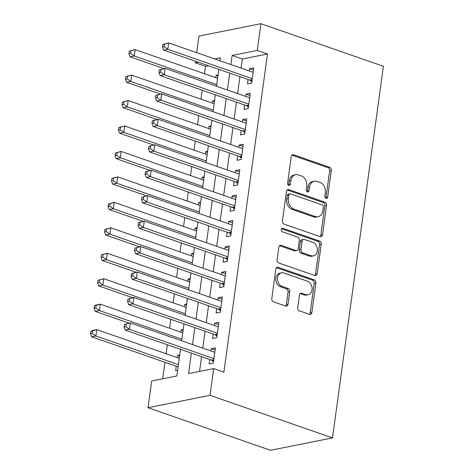 <?xml version="1.0" encoding="UTF-8"?>
<svg xmlns="http://www.w3.org/2000/svg" width="474" height="474" viewBox="0 0 474 474"><rect width="100%" height="100%" fill="white"/><g stroke="black" fill="none" stroke-linecap="round" stroke-linejoin="round"><path stroke-width="0.71" d="M326.029 198.333A1.831 1.404 78.7 0 0 326.627 198.375A1.831 1.404 78.7 0 0 327.676 197.071L331.308 170.527A2.613 2.009 78.7 0 0 329.649 167.328L293.584 154.791A2.613 2.009 78.7 0 0 292.731 154.725A2.613 2.009 78.7 0 0 291.237 156.592L287.605 183.136A1.831 1.404 78.7 0 0 288.767 185.375A1.831 1.404 78.7 0 0 289.365 185.423A1.831 1.404 78.7 0 0 290.408 184.113L290.882 180.677A8.366 6.417 78.7 0 1 295.652 174.705A8.366 6.417 78.7 0 1 298.383 174.912L301.393 175.955A8.366 6.417 78.7 0 1 306.708 186.181L306.234 189.618A1.831 1.404 78.7 0 0 307.401 191.852A1.831 1.404 78.7 0 0 307.999 191.899A1.831 1.404 78.7 0 0 309.042 190.589L309.51 187.159A8.366 6.417 78.7 0 1 314.286 181.181A8.366 6.417 78.7 0 1 317.017 181.388L320.021 182.437A8.366 6.417 78.7 0 1 325.342 192.657L324.868 196.094A1.831 1.404 78.7 0 0 326.029 198.333M325.721 198.173A1.831 1.404 78.7 0 0 325.999 197.403L329.637 170.859A2.613 2.009 78.7 0 0 327.972 167.666L291.943 155.134M288.453 185.216A1.831 1.404 78.7 0 0 288.731 184.445L289.205 181.015L290.882 180.677M307.087 191.697A1.831 1.404 78.7 0 0 307.365 190.927L307.839 187.491L309.51 187.159M297.731 307.65A2.613 2.009 78.7 0 0 299.39 310.843L309.51 314.363A2.613 2.009 78.7 0 0 310.363 314.428A2.613 2.009 78.7 0 0 311.856 312.562L315.891 283.079A2.613 2.009 78.7 0 0 314.232 279.885L278.167 267.342A2.613 2.009 78.7 0 0 277.314 267.277A2.613 2.009 78.7 0 0 275.821 269.149L271.786 298.626A2.613 2.009 78.7 0 0 273.445 301.825L285.668 306.074A2.613 2.009 78.7 0 0 286.521 306.139A2.613 2.009 78.7 0 0 288.014 304.272L289.738 291.652A2.613 2.009 78.7 0 0 288.079 288.459L282.018 286.349A6.992 5.368 78.7 0 1 277.503 279.251A6.992 5.368 78.7 0 1 281.562 272.811A6.992 5.368 78.7 0 1 283.849 272.983L307.59 281.242A6.992 5.368 78.7 0 1 312.105 288.34A6.992 5.368 78.7 0 1 308.047 294.781A6.992 5.368 78.7 0 1 305.76 294.609L301.802 293.228A2.613 2.009 78.7 0 0 300.949 293.163A2.613 2.009 78.7 0 0 299.455 295.035L297.731 307.65M257.275 50.428L267.484 53.977L223.9 372.143L213.691 368.594L210.029 395.322L332.499 437.905L383.407 66.283L260.937 23.7L257.275 50.428L232.147 55.452L230.897 64.571M320.151 236.662A2.613 2.009 78.7 0 0 321.005 236.727A2.613 2.009 78.7 0 0 322.498 234.861L326.539 205.378A2.613 2.009 78.7 0 0 324.874 202.185L288.814 189.641A2.613 2.009 78.7 0 0 287.955 189.576A2.613 2.009 78.7 0 0 286.468 191.443L282.427 220.925A2.613 2.009 78.7 0 0 284.086 224.119L320.151 236.662M321.212 244.228L317.177 273.711A2.613 2.009 78.7 0 1 315.684 275.578A2.613 2.009 78.7 0 1 314.831 275.512L278.765 262.975A2.613 2.009 78.7 0 1 277.106 259.776L278.836 247.161A2.613 2.009 78.7 0 1 280.324 245.295A2.613 2.009 78.7 0 1 281.177 245.36L295.806 250.444A2.613 2.009 78.7 0 0 296.659 250.509A2.613 2.009 78.7 0 0 298.152 248.643L299.295 240.271A2.613 2.009 78.7 0 0 297.636 237.077L282.409 231.78A1.831 1.404 78.7 0 1 281.23 229.926A1.831 1.404 78.7 0 1 282.291 228.237A1.831 1.404 78.7 0 1 282.889 228.284L319.553 241.035A2.613 2.009 78.7 0 1 321.212 244.228L319.541 244.566L315.5 274.043L317.177 273.711M177.406 357.651L177.714 355.382L179.563 356.027M176.233 366.201L175.623 370.656L177.614 370.259M180.89 332.197L181.204 329.928L183.053 330.574M184.38 306.743L184.688 304.474L186.537 305.12M187.864 281.289L188.178 279.02L190.027 279.666M191.354 255.836L191.662 253.566L193.511 254.212M194.838 230.382L195.152 228.113L197 228.758M198.328 204.928L198.636 202.665L200.484 203.305M201.811 179.474L202.12 177.211L203.974 177.851M205.301 154.02L205.609 151.757L207.458 152.397M208.785 128.567L209.093 126.303L210.942 126.943M212.275 103.113L212.583 100.849L214.432 101.489M248.098 79.513L247.487 83.969L251.676 83.128L253.768 67.859L249.579 68.694L249.265 70.958M244.608 104.967L243.997 109.423L248.186 108.582L250.278 93.313L246.089 94.148L245.781 96.412M241.124 130.421L240.514 134.877L244.703 134.035L246.794 118.767L242.605 119.602L242.291 121.865M237.634 155.875L237.024 160.331L241.213 159.489L243.304 144.22L239.115 145.056L238.807 147.319M234.15 181.329L233.54 185.784L237.729 184.943L239.82 169.674L235.631 170.51L235.317 172.773M230.66 206.782L230.05 211.232L234.239 210.397L236.33 195.128L232.142 195.963L231.833 198.227M227.176 232.236L226.566 236.686L230.755 235.851L232.847 220.582L228.658 221.417L228.35 223.681M223.687 257.69L223.076 262.14L227.265 261.304L229.357 246.03L225.168 246.871L224.86 249.134M220.203 283.144L219.592 287.594L223.781 286.758L225.873 271.483L221.684 272.325L221.376 274.588M216.713 308.598L216.103 313.047L220.292 312.212L222.383 296.937L218.194 297.779L217.886 300.042M213.229 334.051L212.619 338.501L216.808 337.666L218.899 322.391L214.71 323.232L214.402 325.496M267.484 53.977L242.35 59.001L241.1 68.12M239.927 76.675L237.616 93.574M236.443 102.129L234.126 119.027M232.953 127.583L230.642 144.481M229.469 153.037L227.153 169.935M225.985 178.485L223.669 195.389M222.496 203.939L220.179 220.843M219.012 229.392L216.695 246.296M215.522 254.846L213.205 271.75M212.038 280.3L209.721 297.204M208.548 305.754L206.231 322.658M205.064 331.208L202.748 348.112M201.574 356.661L199.554 371.42M209.739 359.499L209.129 363.955L213.318 363.12L215.409 347.845L211.226 348.686L210.912 350.95M208.542 65.756L205.491 66.366L204.484 73.737M202.22 90.226L200.994 99.19M198.736 115.68L197.51 124.644M195.252 141.133L194.02 150.098M191.763 166.587L190.536 175.552M188.279 192.041L187.046 201.006M184.789 217.495L183.562 226.459M181.305 242.949L180.073 251.913M177.815 268.403L176.589 277.367M174.331 293.856L173.099 302.821M170.841 319.31L169.615 328.275M167.358 344.764L166.125 353.728M164.958 362.278L162.695 378.791M218.058 74.993L216.067 75.396L215.759 77.659M212.583 100.849L214.574 100.447M209.093 126.303L211.09 125.9M205.609 151.757L207.6 151.354M202.12 177.211L204.116 176.808M198.636 202.665L200.626 202.262M195.152 228.113L197.143 227.716M191.662 253.566L193.653 253.169M188.178 279.02L190.169 278.623M184.688 304.474L186.679 304.077M181.204 329.928L183.195 329.531M177.714 355.382L179.705 354.985M180.481 349.326L176.832 375.965L151.704 380.989L148.042 407.717L270.506 450.3L332.499 437.905M205.491 66.366L195.288 62.817L195.501 61.223M196.674 52.673L198.95 36.095L260.937 23.7M148.042 407.717L210.029 395.322M191.372 353.112L188.563 373.619L213.691 368.594M229.724 73.126L227.407 90.024M226.234 98.58L223.924 115.478M222.75 124.034L220.434 140.932M219.266 149.488L216.95 166.386M215.777 174.942L213.46 191.84M212.293 200.395L209.976 217.293M208.803 225.843L206.486 242.747M205.319 251.297L203.002 268.201M201.829 276.751L199.513 293.655M198.345 302.205L196.029 319.109M194.855 327.658L192.539 344.562M220.007 60.785L220.416 57.792L214.698 58.936M198.333 62.213L195.288 62.817M181.655 340.776L183.971 323.872M185.138 315.323L187.455 298.419M188.628 289.869L190.939 272.965M192.112 264.415L194.429 247.511M195.602 238.961L197.913 222.057M199.086 213.507L201.403 196.609M202.576 188.054L204.887 171.155M206.06 162.6L208.376 145.702M209.549 137.146L211.86 120.248M213.033 111.692L215.35 94.794M216.523 86.238L218.834 69.34M242.35 59.001L232.147 55.452M216.067 75.396L217.916 76.036M249.579 68.694L253.466 70.045M246.089 94.148L249.982 95.499M242.605 119.602L246.492 120.953M239.115 145.056L243.008 146.407M235.631 170.51L239.518 171.861M232.142 195.963L236.034 197.314M228.658 221.417L232.544 222.768M225.168 246.871L229.061 248.222M221.684 272.325L225.571 273.676M218.194 297.779L222.087 299.13M214.71 323.232L218.597 324.583M211.226 348.686L215.113 350.037M314.286 181.181L312.609 181.518A8.366 6.417 78.7 0 0 307.839 187.491M295.652 174.705L293.975 175.036A8.366 6.417 78.7 0 0 289.205 181.015M320.122 236.65A2.613 2.009 78.7 0 0 320.821 235.193L324.862 205.716A2.613 2.009 78.7 0 0 323.197 202.517L287.167 189.991M323.357 207.15A1.831 1.404 78.7 0 0 322.19 204.916L290.538 193.907A1.831 1.404 78.7 0 0 289.94 193.86A1.831 1.404 78.7 0 0 288.897 195.169L288.399 198.79A8.366 6.417 78.7 0 0 293.714 209.016L315.352 216.541A8.366 6.417 78.7 0 0 318.09 216.748A8.366 6.417 78.7 0 0 322.859 210.776L323.357 207.15M289.94 193.86L288.263 194.198A1.831 1.404 78.7 0 0 287.22 195.501L288.897 195.169M318.09 216.748L316.413 217.086A8.366 6.417 78.7 0 1 313.675 216.873L292.037 209.348A8.366 6.417 78.7 0 1 286.723 199.127L287.22 195.501M314.795 275.501A2.613 2.009 78.7 0 0 315.5 274.043M279.536 245.704L294.129 250.782A2.613 2.009 78.7 0 0 294.982 250.847L296.659 250.509M281.556 228.741L317.876 241.367L319.553 241.035M310.98 255.723A6.992 5.368 78.7 0 0 313.267 255.895A6.992 5.368 78.7 0 0 317.331 249.454A6.992 5.368 78.7 0 0 312.81 242.356L304.45 239.447A2.613 2.009 78.7 0 0 303.591 239.382A2.613 2.009 78.7 0 0 302.104 241.248L300.954 249.62A2.613 2.009 78.7 0 0 302.619 252.814L310.98 255.723L309.309 256.055A6.992 5.368 78.7 0 0 311.59 256.233L313.267 255.895M303.591 239.382L301.92 239.714A2.613 2.009 78.7 0 0 300.427 241.58L302.104 241.248M309.309 256.055L300.943 253.146A2.613 2.009 78.7 0 1 299.278 249.952L300.427 241.58M319.541 244.566A2.613 2.009 78.7 0 0 317.876 241.367M308.047 294.781L306.37 295.118A6.992 5.368 78.7 0 1 304.083 294.941L300.161 293.578M281.562 272.811L279.885 273.142A6.992 5.368 78.7 0 0 275.827 279.589A6.992 5.368 78.7 0 0 280.341 286.687L282.018 286.349M285.632 306.062A2.613 2.009 78.7 0 0 286.337 304.604L288.068 291.99A2.613 2.009 78.7 0 0 286.403 288.796L280.341 286.687M309.475 314.351A2.613 2.009 78.7 0 0 310.18 312.899L314.215 283.416A2.613 2.009 78.7 0 0 312.556 280.217L276.526 267.692M217.607 78.299L135.143 49.628L134.272 55.991L130.083 56.827L163.986 68.617M130.623 53.408L130.972 50.866L129.295 51.198L128.952 53.746L130.623 53.408L134.272 55.991L216.737 84.662M129.295 51.198L135.143 49.628L130.972 50.866M130.083 56.827L128.952 53.746M162.807 44.503L162.458 47.045L164.134 46.713L164.484 44.165L162.807 44.503L168.655 42.927L253.157 72.315M164.484 44.165L168.655 42.927L167.784 49.29L163.595 50.131L249.727 80.082A2.666 2.044 78.7 0 1 250.468 80.527L251.854 81.801M252.287 78.678L167.784 49.29L164.134 46.713M162.458 47.045L163.595 50.131M214.124 103.753L131.659 75.082L130.788 81.445L126.599 82.28L160.502 94.071M127.139 78.862L127.488 76.32L125.811 76.652L125.462 79.199L127.139 78.862L130.788 81.445L213.247 110.116M125.811 76.652L131.659 75.082L127.488 76.32M126.599 82.28L125.462 79.199M210.634 129.206L128.17 100.535L127.299 106.899L123.11 107.734L157.018 119.525M123.649 104.316L123.998 101.774L122.322 102.106L121.978 104.653L123.649 104.316L127.299 106.899L209.763 135.57M122.322 102.106L128.17 100.535L123.998 101.774M123.11 107.734L121.978 104.653M207.15 154.66L124.686 125.989L123.815 132.353L119.626 133.188L153.529 144.979M120.165 129.769L120.515 127.228L118.838 127.559L118.488 130.107L120.165 129.769L123.815 132.353L206.279 161.024M118.838 127.559L124.686 125.989L120.515 127.228M119.626 133.188L118.488 130.107M203.66 180.114L121.196 151.443L120.325 157.806L116.136 158.642L150.045 170.433M116.675 155.223L117.025 152.681L115.354 153.013L115.004 155.561L116.675 155.223L120.325 157.806L202.789 186.478M115.354 153.013L121.196 151.443L117.025 152.681M116.136 158.642L115.004 155.561M159.317 69.956L158.974 72.498L160.645 72.166L160.994 69.619L159.317 69.956L165.165 68.38L249.668 97.763M160.994 69.619L165.165 68.38L164.294 74.744L160.105 75.585L246.243 105.536A2.666 2.044 78.7 0 1 246.978 105.98L248.37 107.254M248.797 104.126L164.294 74.744L160.645 72.166M158.974 72.498L160.105 75.585M155.833 95.41L155.484 97.952L157.161 97.62L157.51 95.073L155.833 95.41L161.681 93.834L246.184 123.216M157.51 95.073L161.681 93.834L160.81 100.198L156.621 101.039L242.753 130.99A2.666 2.044 78.7 0 1 243.494 131.434L244.88 132.708M245.313 129.58L160.81 100.198L157.161 97.62M155.484 97.952L156.621 101.039M152.344 120.864L152 123.406L153.671 123.074L154.02 120.526L152.344 120.864L158.192 119.288L242.694 148.67M154.02 120.526L158.192 119.288L157.321 125.651L153.132 126.493L239.269 156.444A2.666 2.044 78.7 0 1 240.004 156.888L241.396 158.162M241.823 155.034L157.321 125.651L153.671 123.074M152 123.406L153.132 126.493M148.86 146.318L148.51 148.86L150.187 148.528L150.536 145.98L148.86 146.318L154.708 144.742L239.21 174.124M150.536 145.98L154.708 144.742L153.837 151.105L149.648 151.947L235.779 181.898A2.666 2.044 78.7 0 1 236.52 182.342L237.907 183.61M238.339 180.487L153.837 151.105L150.187 148.528M148.51 148.86L149.648 151.947M200.176 205.568L117.712 176.897L116.841 183.26L112.652 184.096L146.555 195.886M113.191 180.677L113.541 178.135L111.864 178.467L111.514 181.015L113.191 180.677L116.841 183.26L199.305 211.931M111.864 178.467L117.712 176.897L113.541 178.135M112.652 184.096L111.514 181.015M145.37 171.772L145.026 174.314L146.697 173.982L147.047 171.434L145.37 171.772L151.218 170.196L235.72 199.578M147.047 171.434L151.218 170.196L150.347 176.559L146.158 177.394L232.296 207.351A2.666 2.044 78.7 0 1 233.03 207.796L234.423 209.064M234.849 205.941L150.347 176.559L146.697 173.982M145.026 174.314L146.158 177.394M196.686 231.022L114.222 202.351L113.351 208.714L109.162 209.549L143.071 221.34M109.707 206.131L110.051 203.589L108.38 203.921L108.031 206.468L109.707 206.131L113.351 208.714L195.815 237.385M108.38 203.921L114.222 202.351L110.051 203.589M109.162 209.549L108.031 206.468M141.886 197.225L141.536 199.767L143.213 199.436L143.563 196.888L141.886 197.225L147.734 195.649L232.236 225.032M143.563 196.888L147.734 195.649L146.863 202.013L142.674 202.848L228.806 232.799A2.666 2.044 78.7 0 1 229.546 233.249L230.939 234.517M231.365 231.395L146.863 202.013L143.213 199.436M141.536 199.767L142.674 202.848M193.202 256.475L110.738 227.804L109.867 234.168L105.678 235.003L139.581 246.794M106.217 231.585L106.567 229.043L104.89 229.375L104.541 231.922L106.217 231.585L109.867 234.168L192.331 262.839M104.89 229.375L110.738 227.804L106.567 229.043M105.678 235.003L104.541 231.922M138.402 222.679L138.053 225.221L139.723 224.889L140.073 222.342L138.402 222.679L144.244 221.103L228.746 250.485M140.073 222.342L144.244 221.103L143.373 227.467L139.184 228.302L225.322 258.253A2.666 2.044 78.7 0 1 226.057 258.703L227.449 259.971M227.876 256.849L143.373 227.467L139.723 224.889M138.053 225.221L139.184 228.302M189.713 281.929L107.248 253.258L106.377 259.622L102.188 260.457L136.097 272.248M102.734 257.038L103.077 254.497L101.406 254.828L101.057 257.376L102.734 257.038L106.377 259.622L188.842 288.293M101.406 254.828L107.248 253.258L103.077 254.497M102.188 260.457L101.057 257.376M134.912 248.127L134.563 250.675L136.239 250.343L136.589 247.795L134.912 248.127L140.76 246.557L225.263 275.939M136.589 247.795L140.76 246.557L139.889 252.92L135.7 253.756L221.832 283.707A2.666 2.044 78.7 0 1 222.573 284.157L223.965 285.425M224.392 282.303L139.889 252.92L136.239 250.343M134.563 250.675L135.7 253.756M186.229 307.383L103.765 278.712L102.894 285.075L98.705 285.911L132.607 297.702M99.244 282.492L99.593 279.95L97.917 280.282L97.567 282.83L99.244 282.492L102.894 285.075L185.358 313.747M97.917 280.282L103.765 278.712L99.593 279.95M98.705 285.911L97.567 282.83M182.739 332.837L100.281 304.166L99.404 310.529L95.215 311.365L129.124 323.155M95.76 307.946L96.103 305.398L94.433 305.736L94.083 308.284L95.76 307.946L99.404 310.529L181.868 339.2M94.433 305.736L96.092 305.001L100.281 304.166L96.103 305.398M95.215 311.365L94.083 308.284M131.428 273.581L131.079 276.129L132.75 275.791L133.099 273.249L131.428 273.581L137.27 272.011L221.773 301.393M133.099 273.249L137.27 272.011L136.399 278.374L132.21 279.21L218.348 309.161A2.666 2.044 78.7 0 1 219.083 309.611L220.475 310.879M220.902 307.756L136.399 278.374L132.75 275.791M131.079 276.129L132.21 279.21M127.939 299.035L127.589 301.583L129.266 301.245L129.615 298.703L127.939 299.035L133.787 297.465L218.289 326.847M129.615 298.703L133.787 297.465L132.916 303.828L128.727 304.664L214.864 334.614A2.666 2.044 78.7 0 1 215.599 335.065L216.991 336.333M217.418 333.21L132.916 303.828L129.266 301.245M127.589 301.583L128.727 304.664M179.255 358.291L96.791 329.62L95.92 335.983L91.731 336.818L177.869 366.769A2.666 2.044 -101.3 0 1 178.082 366.858M92.27 333.4L92.62 330.852L90.943 331.19L90.593 333.737L92.27 333.4L95.92 335.983L178.384 364.654M90.943 331.19L92.602 330.455L96.791 329.62L92.62 330.852M91.731 336.818L90.593 333.737M124.455 324.489L124.105 327.036L125.782 326.699L126.125 324.157L124.455 324.489L130.297 322.918L214.799 352.301M126.125 324.157L130.297 322.918L129.426 329.282L125.237 330.117L211.374 360.068A2.666 2.044 78.7 0 1 212.109 360.518L213.501 361.786M213.928 358.664L129.426 329.282L125.782 326.699M124.105 327.036L125.237 330.117M325.999 197.403L327.676 197.071M288.731 184.445L290.408 184.113M307.365 190.927L309.042 190.589M291.966 155.117L293.584 154.791M327.972 167.666L329.649 167.328M329.637 170.859L331.308 170.527M287.191 189.967L288.814 189.641M323.197 202.517L324.874 202.185M324.862 205.716L326.539 205.378M320.821 235.193L322.498 234.861M286.723 199.127L288.399 198.79M292.037 209.348L293.714 209.016M313.675 216.873L315.352 216.541M279.559 245.68L281.177 245.36M294.129 250.782L295.806 250.444M281.757 228.509L282.889 228.284M299.278 249.952L300.954 249.62M300.943 253.146L302.619 252.814M300.184 293.554L301.802 293.228M304.083 294.941L305.76 294.609M286.403 288.796L288.079 288.459M288.068 291.99L289.738 291.652M286.337 304.604L288.014 304.272M276.549 267.668L278.167 267.342M312.556 280.217L314.232 279.885M314.215 283.416L315.891 283.079M310.18 312.899L311.856 312.562M252.073 80.207L250.468 80.527M252.156 79.596L249.727 80.082M248.589 105.661L246.978 105.98M248.672 105.05L246.243 105.536M245.099 131.114L243.494 131.434M245.182 130.504L242.753 130.99M241.616 156.568L240.004 156.888M241.699 155.958L239.269 156.444M238.126 182.022L236.52 182.342M238.209 181.412L235.779 181.898M234.642 207.476L233.03 207.796M234.725 206.865L232.296 207.351M231.152 232.93L229.546 233.249M231.235 232.313L228.806 232.799M227.668 258.383L226.057 258.703M227.751 257.767L225.322 258.253M224.178 283.837L222.573 284.157M224.267 283.221L221.832 283.707M220.694 309.291L219.083 309.611M220.777 308.675L218.348 309.161M217.205 334.745L215.599 335.065M217.293 334.129L214.864 334.614M213.721 360.199L212.109 360.518M213.804 359.582L211.374 360.068"/></g></svg>
